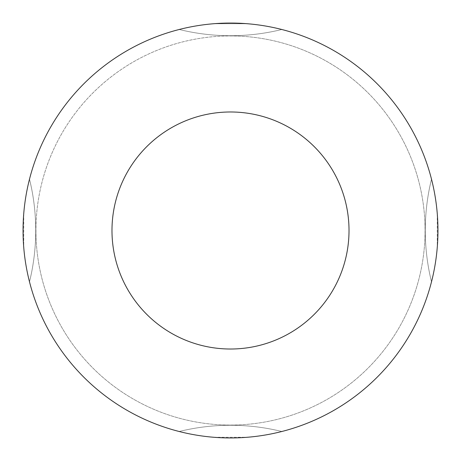 <?xml version="1.0" encoding="UTF-8"?>
<svg xmlns="http://www.w3.org/2000/svg" width="461" height="461" viewBox="0 0 461 461"><rect width="100%" height="100%" fill="white"/><g stroke="black" fill="none" stroke-linecap="round" stroke-linejoin="round"><path stroke-width="0.35" stroke-dasharray="2.31 1.73" d="M179.173 431.502A207.45 207.45 0 0 0 213.702 437.27A207.45 207.45 0 0 1 179.173 431.502A207.45 207.45 0 0 0 281.827 431.502A207.45 207.45 0 0 1 247.298 437.27A207.45 207.45 0 0 0 281.827 431.502A207.45 207.45 0 0 1 179.173 431.502A214.636 214.636 0 0 1 281.827 431.502A214.636 214.636 0 0 0 230.5 425.273A214.636 214.636 0 0 1 281.827 431.502A214.636 214.636 0 0 0 179.173 431.502A214.636 214.636 0 0 1 230.5 425.273A214.636 214.636 0 0 0 179.173 431.502M23.05 230.5A207.45 207.45 0 0 0 230.5 437.95A207.45 207.45 0 0 0 437.95 230.5A207.45 207.45 0 0 1 431.502 281.827A207.45 207.45 0 0 0 437.27 247.298A207.45 207.45 0 0 1 431.502 281.827A207.45 207.45 0 0 0 437.95 230.5A207.45 207.45 0 0 1 230.5 437.95A207.45 207.45 0 0 1 23.05 230.5A207.45 207.45 0 0 0 29.498 281.827A207.45 207.45 0 0 1 23.73 247.298A207.45 207.45 0 0 0 29.498 281.827A207.45 207.45 0 0 1 23.05 230.5A207.45 207.45 0 0 0 230.5 437.95A207.45 207.45 0 0 0 437.95 230.5A207.45 207.45 0 0 1 230.5 437.95A207.45 207.45 0 0 1 23.05 230.5A207.45 207.45 0 0 0 230.5 437.95A207.45 207.45 0 0 0 437.95 230.5A207.45 207.45 0 0 0 230.5 23.05A207.45 207.45 0 0 0 23.05 230.5A207.45 207.45 0 0 1 29.498 179.173A207.45 207.45 0 0 0 23.73 213.702A207.45 207.45 0 0 1 29.498 179.173A207.45 207.45 0 0 0 23.05 230.5A207.45 207.45 0 0 1 230.5 23.05A207.45 207.45 0 0 1 437.95 230.5A207.45 207.45 0 0 0 431.502 179.173A207.45 207.45 0 0 1 437.27 213.702A207.45 207.45 0 0 0 431.502 179.173A207.45 207.45 0 0 1 437.95 230.5A207.45 207.45 0 0 0 230.5 23.05A207.45 207.45 0 0 0 23.05 230.5A207.45 207.45 0 0 1 230.5 23.05A207.45 207.45 0 0 1 437.95 230.5A207.45 207.45 0 0 0 230.5 23.05A207.45 207.45 0 0 0 23.05 230.5M230.5 35.929A194.571 194.571 0 0 1 425.071 230.5A194.571 194.571 0 0 1 230.5 425.071A194.571 194.571 0 0 1 35.929 230.5A194.571 194.571 0 0 1 230.5 35.929A194.571 194.571 0 0 1 425.071 230.5A194.571 194.571 0 0 1 230.5 425.071A194.571 194.571 0 0 1 35.929 230.5A194.571 194.571 0 0 1 230.5 35.929M29.498 281.827A214.636 214.636 0 0 0 35.727 230.5A214.636 214.636 0 0 1 29.498 281.827A214.636 214.636 0 0 0 29.498 179.173A214.636 214.636 0 0 1 29.498 281.827M35.929 230.5A194.571 194.571 0 0 0 230.5 425.071A194.571 194.571 0 0 0 425.071 230.5A194.571 194.571 0 0 0 230.5 35.929A194.571 194.571 0 0 0 35.929 230.5A194.571 194.571 0 0 0 230.5 425.071A194.571 194.571 0 0 0 425.071 230.5A194.571 194.571 0 0 0 230.5 35.929A194.571 194.571 0 0 0 35.929 230.5M349.017 230.5A118.517 118.517 0 0 0 230.5 111.983A118.517 118.517 0 0 0 111.983 230.5A118.517 118.517 0 0 0 230.5 349.017A118.517 118.517 0 0 0 349.017 230.5M247.298 23.73A207.45 207.45 0 0 1 281.827 29.498A207.45 207.45 0 0 0 179.214 29.487A207.45 207.45 0 0 1 213.702 23.73A207.45 207.45 0 0 0 179.214 29.487A207.45 207.45 0 0 1 281.827 29.498A207.45 207.45 0 0 0 247.298 23.73L213.702 23.73L247.298 23.73M179.214 29.487A214.636 214.636 0 0 0 281.827 29.498A214.636 214.636 0 0 1 179.214 29.487A214.636 214.636 0 0 0 281.827 29.498A214.636 214.636 0 0 1 179.214 29.487M431.502 179.173A214.636 214.636 0 0 0 431.502 281.827A214.636 214.636 0 0 1 431.502 179.173A214.636 214.636 0 0 0 431.502 281.827A214.636 214.636 0 0 1 431.502 179.173M437.27 213.702L437.27 247.298L437.27 213.702M23.73 213.702L23.73 247.298L23.73 213.702M29.498 179.173A214.636 214.636 0 0 1 35.727 230.5A214.636 214.636 0 0 0 29.498 179.173M213.702 437.27L247.298 437.27L213.702 437.27"/><path stroke-width="0.69" d="M437.95 230.5A207.45 207.45 0 0 1 230.5 437.95A207.45 207.45 0 0 1 23.05 230.5A207.45 207.45 0 0 1 230.5 23.05A207.45 207.45 0 0 1 437.95 230.5M111.983 230.5A118.517 118.517 0 0 1 230.5 111.983A118.517 118.517 0 0 1 349.017 230.5A118.517 118.517 0 0 1 230.5 349.017A118.517 118.517 0 0 1 111.983 230.5"/></g></svg>
